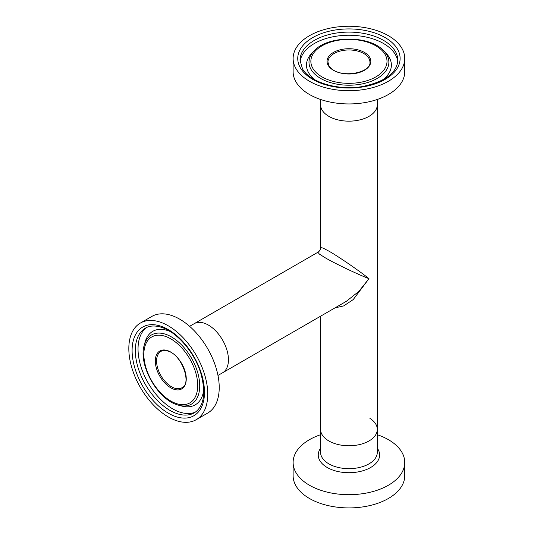 <?xml version="1.0" encoding="UTF-8"?>
<svg xmlns="http://www.w3.org/2000/svg" width="534" height="534" viewBox="0 0 534 534"><rect width="100%" height="100%" fill="white"/><g stroke="black" fill="none" stroke-linecap="round" stroke-linejoin="round"><path stroke-width="0.8" d="M217.972 375.449L222.571 372.792A28.362 16.374 -120 0 0 226.917 350.064A28.362 16.374 -120 0 0 208.393 325.072A28.362 16.374 -120 0 0 194.209 323.671A28.362 16.374 60 0 1 204.502 323.27A28.362 16.374 60 0 1 226.082 347.541A28.362 16.374 60 0 1 222.571 372.792L346.252 301.383L358.801 291.444L368.987 278.668C358.087 274.536 333.944 263.008 325.086 257.695L319.379 254.097L317.89 252.262C319.612 251.187 320.5 249.645 320.574 247.622L322.903 247.99L328.877 251.134C337.902 256.146 359.963 271.292 368.987 278.668L353.221 299.581L343.696 305.909L335.012 307.871M328.877 116.365A28.362 16.374 0 0 0 359.789 119.91A28.362 16.374 0 0 0 377.298 104.784A28.362 16.374 180 0 1 353.615 120.938A28.362 16.374 180 0 1 322.115 110.117A28.362 16.374 180 0 1 320.574 104.784A28.362 16.374 0 0 0 328.877 116.365M320.574 316.215L320.574 429.396A28.362 16.374 0 0 0 328.877 440.971A28.362 16.374 0 0 0 359.789 444.522A28.362 16.374 0 0 0 377.298 429.396A28.362 16.374 0 0 0 369.929 418.382M320.574 434.709A55.81 32.22 0 0 0 293.119 462.457A55.81 32.22 0 0 0 309.466 485.246A55.81 32.22 0 0 0 370.289 492.228A55.81 32.22 0 0 0 404.745 462.457A55.81 32.22 0 0 0 388.398 439.676A55.81 32.22 0 0 0 377.298 434.709M293.119 462.457L293.119 475.694A55.81 32.22 0 0 0 309.466 498.482A55.81 32.22 0 0 0 370.289 505.464A55.81 32.22 0 0 0 404.745 475.694L404.745 462.457M377.298 429.396L377.298 452.285A28.362 16.374 0 0 1 359.789 467.41A28.362 16.374 0 0 1 328.877 463.866A28.362 16.374 0 0 1 320.574 452.285L320.574 429.396A28.362 16.374 0 0 0 328.877 440.971A28.362 16.374 0 0 0 359.789 444.522A28.362 16.374 0 0 0 377.298 429.396L377.298 99.471M140.382 323.05L151.85 316.428A55.81 32.22 60 0 1 172.108 315.641A55.81 32.22 60 0 1 214.575 363.407A55.81 32.22 60 0 1 207.659 413.096L196.198 419.717A55.81 32.22 60 0 1 175.94 420.505A55.81 32.22 60 0 1 133.473 372.739A55.81 32.22 60 0 1 140.382 323.05A55.81 32.22 60 0 1 160.641 322.262A55.81 32.22 60 0 1 203.107 370.029A55.81 32.22 60 0 1 196.198 419.717M144.233 345.204C138.086 364.315 156.969 398.598 176.861 404.672L178.937 405.306A39.937 23.062 60 0 0 198.962 377.945A39.937 23.062 60 0 0 166.001 334.391A39.937 23.062 60 0 0 144.233 345.204L145.061 342.207A42.446 24.511 60 0 1 145.255 341.533A42.446 24.511 60 0 1 168.19 330.72A42.446 24.511 60 0 1 170.239 331.521M203.788 389.626A42.446 24.511 60 0 1 182.621 406.254A42.446 24.511 60 0 1 181.94 406.087L178.937 405.306A39.937 23.062 60 0 1 176.948 404.699M404.745 58.48L404.745 71.716A55.81 32.22 180 0 1 358.147 103.496A55.81 32.22 180 0 1 296.163 82.209A55.81 32.22 180 0 1 293.119 71.716L293.119 58.48A55.81 32.22 180 0 1 339.724 26.7A55.81 32.22 180 0 1 401.701 47.993A55.81 32.22 180 0 1 404.745 58.48A55.81 32.22 180 0 1 358.147 90.259A55.81 32.22 180 0 1 296.163 68.973A55.81 32.22 180 0 1 293.119 58.48M383.632 50.737A39.937 23.055 180 0 1 386.696 54.648A39.937 23.055 180 0 1 361.939 83.958A39.937 23.055 180 0 1 311.168 69.66A39.937 23.055 180 0 1 314.232 50.737C328.223 35.217 369.641 35.217 383.632 50.737L385.815 52.946A42.446 24.511 180 0 1 386.302 53.453A42.446 24.511 180 0 1 389.072 57.105A42.446 24.511 180 0 1 382.484 80.093M315.38 80.093A42.446 24.511 180 0 1 308.799 73.058A42.446 24.511 180 0 1 311.562 53.453A42.446 24.511 180 0 1 312.05 52.946L314.232 50.737M320.574 448.233A30.685 17.715 0 0 0 327.235 467.517A30.685 17.715 0 0 0 365.964 469.726A30.685 17.715 0 0 0 377.298 448.233M176.607 413.496A48.908 28.235 60 0 1 139.394 371.637A48.908 28.235 60 0 1 145.448 328.096C149.9 325.506 155.461 325.326 162.136 327.549C177.428 332.488 194.87 352.994 200.944 373.707C206.137 393.478 203.941 406.507 194.356 412.809A48.908 28.235 60 0 1 176.607 413.496M175.306 416.433A51.184 29.55 60 0 1 132.786 358.981A51.184 29.55 60 0 1 161.275 326.334A51.184 29.55 60 0 1 203.801 383.779A51.184 29.55 60 0 1 175.306 416.433M195.638 411.974A48.908 28.235 60 0 1 179.317 411.928A48.908 28.235 60 0 1 142.585 371.337A48.908 28.235 60 0 1 146.81 327.402M176.006 403.45A38.074 21.981 60 0 1 144.374 360.717A38.074 21.981 60 0 1 165.567 336.433A38.074 21.981 60 0 1 197.2 379.167A38.074 21.981 60 0 1 176.006 403.45M174.291 388.051A20.993 12.122 60 0 1 158.324 370.089A20.993 12.122 60 0 1 160.921 351.399C162.817 350.277 165.22 350.197 168.123 351.158C182.034 354.83 191.98 384.053 181.914 387.757A20.993 12.122 60 0 1 174.291 388.051M173.784 389.206A21.887 12.636 60 0 1 155.601 364.642A21.887 12.636 60 0 1 167.783 350.678A21.887 12.636 60 0 1 185.966 375.242A21.887 12.636 60 0 1 173.784 389.206M300.028 60.342A48.908 28.235 180 0 1 340.859 32.494A48.908 28.235 180 0 1 395.18 51.151A48.908 28.235 180 0 1 397.843 60.342C396.829 73.051 384.974 81.795 362.272 86.561C337.922 90.934 309.566 82.022 302.491 68.793L300.028 60.342M300.535 68.098A51.184 29.55 180 0 1 332.268 30.538A51.184 29.55 180 0 1 397.329 48.861A51.184 29.55 180 0 1 365.596 86.421A51.184 29.55 180 0 1 300.535 68.098M300.108 61.871A48.908 28.235 180 0 1 342.241 35.504A48.908 28.235 180 0 1 395.18 54.281A48.908 28.235 180 0 1 397.763 61.871M312.937 68.519A38.074 21.981 180 0 1 336.54 40.577A38.074 21.981 180 0 1 384.934 54.208A38.074 21.981 180 0 1 361.331 82.143A38.074 21.981 180 0 1 312.937 68.519M327.943 62.091A20.993 12.122 180 0 1 345.471 50.136A20.993 12.122 180 0 1 368.78 58.146A20.993 12.122 180 0 1 369.929 62.091C371.631 73.332 337.588 79.7 329.011 65.749L327.943 62.091M328.243 65.475A21.887 12.636 180 0 1 341.807 49.415A21.887 12.636 180 0 1 369.628 57.245A21.887 12.636 180 0 1 356.058 73.312A21.887 12.636 180 0 1 328.243 65.475M320.574 99.471L320.574 247.622M189.61 326.327L317.89 252.262"/></g></svg>
